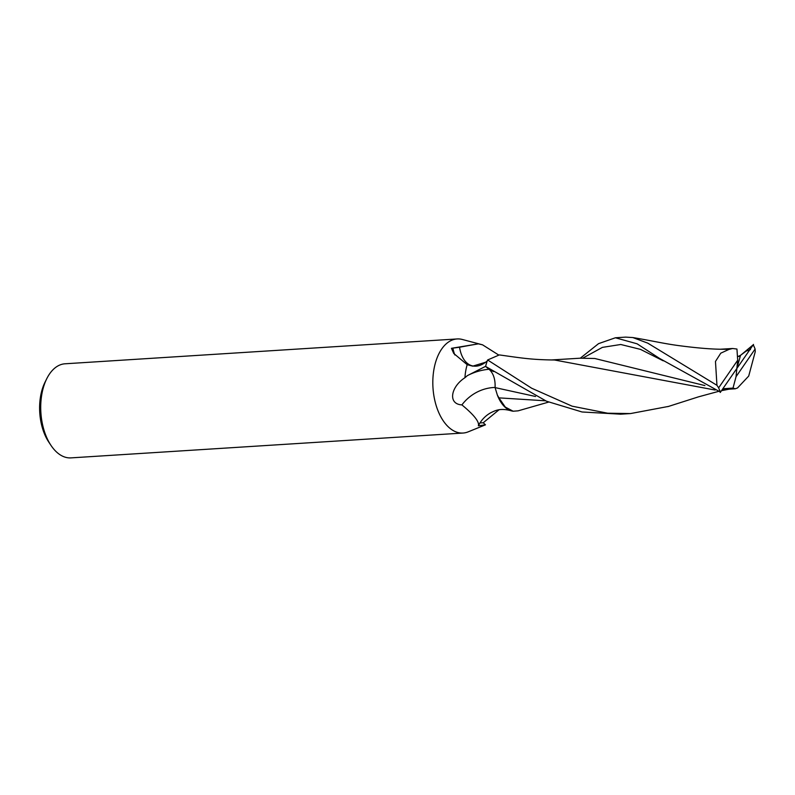<?xml version="1.0" encoding="UTF-8"?>
<svg xmlns="http://www.w3.org/2000/svg" width="795" height="795" viewBox="0 0 795 795"><rect width="100%" height="100%" fill="white"/><g stroke="black" fill="none" stroke-linecap="round" stroke-linejoin="round"><path stroke-width="1.19" d="M462.432 339.505A47.134 27.169 86.4 0 0 457.115 338.948L65.021 363.792A47.134 27.169 86.4 0 0 49.578 373.889A47.134 27.169 86.4 0 0 46.756 378.708A47.134 27.169 86.4 0 0 50.979 445.389A47.134 27.169 86.4 0 0 70.984 457.88L463.078 433.036A47.134 27.169 86.4 0 0 468.275 431.804M499.012 409.793L483.211 422.751L485.467 424.828L478.371 425.802C479.554 421.936 474.068 414.96 461.905 404.894C447.655 404.158 450.676 386.877 464.946 377.714L467.39 375.618L485.646 366.306A38.299 22.081 86.4 0 1 487.206 361.089L486.182 362.053L472.727 366.157L467.192 364.686L453.756 353.457L451.441 348.309L478.361 343.857L482.555 344.831L462.293 339.465A47.134 27.169 86.4 0 0 441.672 349.045A47.134 27.169 86.4 0 0 435.243 402.24A47.134 27.169 86.4 0 0 463.078 433.036M482.555 344.831L498.366 354.809M457.115 338.948A47.134 27.169 86.4 0 0 441.672 349.045A47.134 27.169 86.4 0 0 436.425 406.354A47.134 27.169 86.4 0 0 468.146 431.864L485.467 424.828M451.441 348.309L459.54 347.246A32.863 0.974 -10.3 0 1 478.361 343.857M454.879 354.997A41.539 22.697 104.5 0 1 452.941 348.339M500.184 355.047A32.863 18.941 86.4 0 0 499.31 354.918L499.349 354.918C522.504 358.177 531.517 359.728 554.483 359.996L715.152 390.037M487.275 360.91A39.551 21.614 104.5 0 1 459.54 347.246M478.371 425.802L478.481 425.593C481.283 420.068 485.347 415.805 490.674 412.794C495.533 410.419 500.214 407.964 510.549 410.618A32.863 18.941 86.4 0 0 513.143 411.214L505.302 407.1L498.912 397.868L545.469 400.799M467.192 364.686A38.299 22.081 86.4 0 0 464.946 377.714M483.211 422.751L479.991 422.91M495.096 387.443A41.678 38.885 -47.2 0 0 461.905 404.894M498.912 397.868L497.332 394.996A32.863 18.941 86.4 0 0 510.549 410.618M46.756 378.708L45.037 382.156A42.423 24.456 86.4 0 0 48.843 442.179L50.979 445.389M723.569 349.263L728.995 349.403L720.767 353.179L715.47 361.457L716.951 385.307L647.746 343.132L632.85 337.557L625.635 337.12M580.31 358.187L598.556 343.649L615.4 337.776L637.093 343.808L659.343 358.297L720.509 392.114A38.299 22.081 86.4 0 1 718.64 387.841L716.951 385.307M750.49 349.562L746.098 351.142L740.702 355.206L753.233 344.782A38.299 22.081 86.4 0 1 755.101 349.055L755.25 351.698L748.711 376.055L737.521 387.96L735.276 388.775L722.238 389.639M548.659 402.081L518.082 410.846L513.143 411.214M535.562 396.486L495.086 387.602C495.444 379.513 493.486 373.441 489.203 369.387L485.616 366.445L546.463 401.207L582.049 411.979L620.776 414.185M740.702 355.206L737.462 356.766M753.491 344.424L736.866 368.453L736.041 376.691L755.101 349.055M720.25 392.482L736.866 368.453L737.7 360.215L736.945 349.045L732.612 348.498L728.995 349.403M497.332 394.996L495.086 387.602M668.674 406.384L630.514 413.569L607.658 413.211L572.122 406.185L531.676 388.228L487.623 359.976L499.31 354.918M704.917 385.585L594.779 358.495L579.863 358.217L551.094 359.976M722.854 388.765L733.01 388.089L735.276 388.775M487.623 359.976A38.299 22.071 86.4 0 0 485.616 366.445M737.7 360.215L718.64 387.841M733.01 388.089L736.041 376.691M740.533 355.345L736.866 368.453M489.054 369.258A57.548 53.692 -47.2 0 0 467.39 375.618M739.688 356.051L739.121 356.448M493.576 371.603L489.203 369.387M750.361 348.886L749.665 349.343M663.199 360.811L640.472 349.373L620.756 344.493L602.401 347.375L582.894 358.078M615.618 337.756L625.665 337.12M723.609 349.263C712.757 349.283 698.745 348.19 681.554 345.974C664.59 343.867 653.51 341.005 632.85 337.557M738.982 356.518L740.463 355.395M732.612 348.498L720.449 349.224M729.025 389.192L721.512 390.673M718.561 391.378L698.497 396.844L667.86 406.633M659.84 358.625L659.343 358.297M620.249 414.215L630.514 413.569"/></g></svg>

